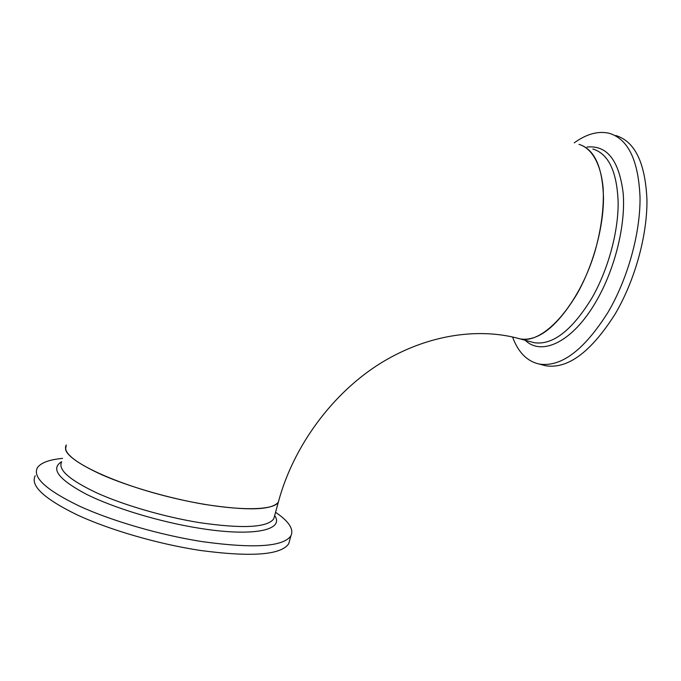 <?xml version="1.0" encoding="UTF-8"?>
<svg xmlns="http://www.w3.org/2000/svg" width="681" height="681" viewBox="0 0 681 681"><rect width="100%" height="100%" fill="white"/><g stroke="black" fill="none" stroke-linecap="round" stroke-linejoin="round"><path stroke-width="1.02" d="M517.849 338.329L520.258 338.942C542.987 344.373 578.467 305.982 594.717 252.302C601.255 229.284 604.073 207.986 603.17 188.399C600.991 163.874 591.823 148.177 579.02 144.381C594.445 149.062 602.608 166.93 603.494 197.967C603.434 227.956 593.023 265.726 577.028 293.962C557.262 326.565 538.339 341.556 520.258 338.942L517.849 338.329M592.862 149.011C608.627 153.812 617.063 171.697 618.161 202.666C618.297 232.579 607.929 270.161 591.806 298.21C571.87 330.591 552.666 345.42 534.202 342.696L520.258 338.942C481.476 327.867 429.983 333.103 381.454 362.701C333.188 392.307 293.324 445.817 278.367 502.084L279.159 499.224L278.367 502.084C273.192 512.078 225.905 510.946 170.012 497.181C114.093 483.51 67.623 461.369 65.572 449.281L66.236 445.008C62.363 452.184 74.263 462.118 101.946 474.819C129.254 486.804 169.518 498.441 204.326 504.349C247.433 510.98 272.111 510.222 278.367 502.084L273.753 518.828C267.318 527.63 242.504 528.882 199.32 522.608C164.453 516.939 124.214 505.276 96.991 493.001C69.419 479.96 57.638 469.584 61.656 461.863M574.245 142.848C586.571 133.919 598.258 130.735 609.291 133.306C628.299 139.111 638.548 160.571 640.038 197.694C640.319 233.6 627.712 278.759 608.15 312.085C584.196 350.085 561.229 367.417 539.241 364.063C527.043 361.305 518.156 352.281 512.563 337.001M615.752 135.51C634.939 141.376 645.341 162.853 646.95 199.933C647.333 235.788 634.752 280.844 615.122 314.069C591.065 351.949 567.945 369.187 545.753 365.782L541.999 364.795M275.558 512.291C288.94 521.416 294.047 529.265 290.906 535.811C283.415 546.749 253.979 548.707 202.606 541.676C160.682 535.181 111.956 521.076 79.285 506.06C46.299 490.116 32.33 477.364 37.37 467.787C40.758 462.774 49.168 459.641 62.601 458.39M289.8 539.812L288.718 543.719C281.134 555.015 251.63 557.254 200.205 550.435C158.247 544.076 109.539 529.954 76.919 514.768C43.993 498.637 30.092 485.63 35.216 475.755M587.022 147.053C607.009 144.976 619.063 160.324 623.175 193.106C625.796 225.011 614.943 268.918 596.454 300.849C573.01 341.981 541.795 356.486 525.247 340.287M274.596 515.772L274.426 516.419M274.656 515.56C284.769 529.937 254.039 537.181 198.988 528.192C159.609 521.901 113.855 508.035 86.112 494.117C58.421 479.33 50.283 468.528 61.699 461.709M539.241 364.063L545.753 365.782M290.906 535.811L288.718 543.719"/></g></svg>
